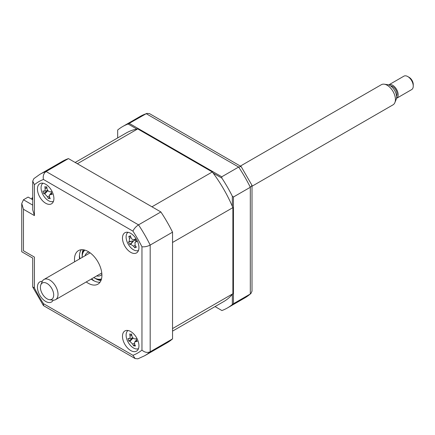 <?xml version="1.0" encoding="UTF-8"?>
<svg xmlns="http://www.w3.org/2000/svg" width="435" height="435" viewBox="0 0 435 435"><rect width="100%" height="100%" fill="white"/><g stroke="black" fill="none" stroke-linecap="round" stroke-linejoin="round"><path stroke-width="0.65" d="M136.884 129.054L128.124 123.997L146.22 113.698A104.743 60.476 -120 0 0 140.059 116.498L122.643 126.558A104.743 60.476 -120 0 0 117.678 130.022L117.678 137.933M129.347 123.437L221.768 176.795L238.641 167.056L146.22 113.698L146.878 113.394L140.059 116.498M232.344 206.342L232.344 196.223L233.437 197.006L250.31 187.267A104.743 60.476 -120 0 0 238.641 167.056L241.126 166.523L149.553 113.655L146.878 113.394M233.437 197.006L233.437 303.728L250.31 293.984L250.897 293.571L252.012 291.124L252.012 185.381L250.31 187.267L250.31 293.984A104.743 60.476 -120 0 1 244.802 297.921L227.38 307.975A104.743 60.476 -120 0 0 232.344 304.511L233.437 303.728M221.768 310.465L215.053 306.583L221.768 310.465M221.899 310.541A104.743 60.476 -120 0 0 227.38 307.975M232.344 294.392L232.344 304.511M232.344 196.223A104.743 60.476 -120 0 0 221.899 178.138L221.768 176.795M213.139 173.081L221.899 178.138M128.124 123.997A104.743 60.476 -120 0 0 122.643 126.558M241.126 166.523L252.012 185.381M130.712 350.539A11.636 6.721 -120 0 0 136.53 351.116A11.636 6.721 -120 0 0 138.314 341.79A11.636 6.721 -120 0 0 130.712 331.535A11.636 6.721 -120 0 0 124.888 330.959A11.636 6.721 -120 0 0 123.105 340.284A11.636 6.721 -120 0 0 130.712 350.539M130.712 252.343A11.636 6.721 -120 0 0 136.53 252.92A11.636 6.721 -120 0 0 138.314 243.595A11.636 6.721 -120 0 0 130.712 233.339A11.636 6.721 -120 0 0 124.888 232.763A11.636 6.721 -120 0 0 123.105 242.088A11.636 6.721 -120 0 0 130.712 252.343M45.675 203.248A11.636 6.721 -120 0 0 51.493 203.825A11.636 6.721 -120 0 0 53.277 194.499A11.636 6.721 -120 0 0 45.675 184.244A11.636 6.721 -120 0 0 39.857 183.668A11.636 6.721 -120 0 0 38.068 192.993A11.636 6.721 -120 0 0 45.675 203.248M42.287 281.325A11.636 6.721 -120 0 0 39.857 281.864A11.636 6.721 -120 0 0 38.068 291.189A11.636 6.721 -120 0 0 45.675 301.444A11.636 6.721 -120 0 0 51.493 302.021A11.636 6.721 -120 0 0 53.173 300.177M86.25 281.951A19.396 11.201 -120 0 0 88.191 283.228A19.396 11.201 -120 0 0 97.891 284.191A19.396 11.201 -120 0 0 100.866 268.645A19.396 11.201 -120 0 0 88.191 251.555A19.396 11.201 -120 0 0 78.496 250.593A19.396 11.201 -120 0 0 74.613 261.794M91.187 279.101A19.396 11.201 -120 0 0 93.128 280.379A19.396 11.201 -120 0 0 100.039 282.212M81.28 249.723A19.396 11.201 -120 0 0 79.551 258.939M134.431 344.917A11.636 6.721 -120 0 0 135.339 345.722M34.425 215.602L32.723 209.871L32.723 181.107L33.838 178.66L39.933 174.304L62.292 161.401A104.743 60.476 60 0 1 68.453 158.596L160.874 211.954L138.515 224.862C135.867 226.619 134.007 228.718 132.936 231.143L43.446 179.476A98.924 57.115 -120 0 0 34.425 184.685L34.425 215.602L23.452 209.268L21.75 203.531L23.452 199.768L32.723 205.119M68.453 158.596L46.094 171.504C43.641 173.375 42.76 176.034 43.446 179.476M160.874 211.954A104.743 60.476 60 0 1 172.543 232.165L150.184 245.074C147.334 246.487 144.594 247.053 141.957 246.765A98.924 57.115 -120 0 0 132.936 231.143M172.543 232.165L172.543 338.887L150.184 351.79C147.334 352.981 144.594 352.415 141.957 350.099L141.957 246.765M172.543 338.887A104.743 60.476 60 0 1 167.035 342.818L144.676 355.727A104.743 60.476 60 0 0 150.184 351.79L150.184 245.074A104.743 60.476 60 0 0 138.515 224.862L46.094 171.504A104.743 60.476 60 0 0 39.933 174.304M23.452 209.268L23.452 250.761C21.233 252.044 21.233 252.044 23.452 250.761L34.425 257.096C32.206 258.379 32.206 258.379 34.425 257.096L34.425 288.019A98.924 57.115 -120 0 0 43.446 303.641L132.936 355.308L135.182 358.57L137.862 358.831L144.676 355.727M32.723 181.107L34.425 184.685M32.723 199.73L28.117 197.077L23.452 199.768M34.425 288.019L32.723 286.844L32.723 258.08L21.75 251.745L21.75 203.531M43.446 303.641L43.609 305.702L135.182 358.57M79.474 255.149A23.278 13.436 -120 0 0 79.975 258.7M91.611 278.857A23.278 13.436 -120 0 0 94.438 281.064M137.721 128.901L77.37 163.745L151.951 206.804L212.302 171.961L137.721 128.901A97.369 56.218 -120 0 0 126.324 132.941L75.173 162.472M172.543 331.127L223.699 301.591A97.369 56.218 -120 0 0 232.888 293.745L172.543 328.583L172.543 242.464L232.888 207.625A97.369 56.218 -120 0 0 212.302 171.961M232.888 293.745L232.888 207.625M32.723 198.463L31.956 198.023L32.723 197.582M31.956 199.29L31.956 198.023M42.989 183.217A10.473 6.046 -120 0 0 42.412 193.548A10.473 6.046 -120 0 0 51.297 201.671A10.473 6.046 -120 0 0 53.456 201.34M48.013 190.372L43.658 193.477L42.907 190.954A26.502 3.757 -3.7 0 0 43.973 191.155C44.854 191.172 45.224 190.351 45.088 188.698A26.502 23.43 -67.9 0 1 44.903 186.566L45.838 187.24L46.762 187.104M45.838 187.24L46.714 186.745A26.502 14.991 86.6 0 0 47.067 188.899C47.497 190.573 48.388 191.52 49.753 191.737A26.502 3.757 -3.7 0 0 51.509 191.813L51.39 193.107L52.26 194.342A26.502 12.196 149.2 0 1 50.569 194.494L49.541 194.962L49.454 196.952A26.502 14.991 86.6 0 0 50.264 198.724L49.084 198.191L48.454 198.545A26.502 23.43 -67.9 0 1 47.475 196.75L44.789 193.912A26.502 12.196 149.2 0 1 43.658 193.477M49.563 197.207L48.454 198.545M43.973 191.155L44.25 191.161M85.032 255.78A13.191 7.612 60 0 1 87.359 252.643A13.191 7.612 60 0 1 89.039 252.077M93.797 277.595A16.682 9.63 -120 0 0 93.955 277.688A16.682 9.63 -120 0 0 101.502 278.889M94.498 278.003L93.955 277.688L94.498 278.003A17.454 10.081 60 0 0 101.317 279.569M84.89 250.114A16.682 9.63 -120 0 0 82.155 257.254A16.682 9.63 -120 0 0 82.155 257.438M82.155 257.254L82.155 256.623A17.454 10.081 60 0 1 84.211 249.935M101.882 274.316A13.191 7.612 60 0 1 100.545 275.491A13.191 7.612 60 0 1 96.668 275.937M128.026 232.312A10.473 6.046 -120 0 0 127.933 243.643A10.473 6.046 -120 0 0 138.488 250.435M135.301 247.123L134.948 247.874A26.502 24.974 -109 0 1 133.561 246.177L130.658 244.274A26.502 5.601 138.9 0 1 129.766 244.481L133.605 240.821L128.472 242.034A26.502 2.838 -14.7 0 1 129.249 241.604L129.445 238.364A26.502 24.974 -109 0 1 128.82 236.248L129.559 236.542L130.293 235.612A26.502 16.535 64.7 0 0 131.055 237.668C131.789 239.228 132.757 239.864 133.958 239.565A26.502 2.838 -14.7 0 1 135.475 239L135.698 240.424L136.764 241.447A26.502 5.601 138.9 0 1 135.367 242.235L134.942 242.578L135.171 245.476A26.502 16.535 64.7 0 0 136.421 247.232L135.084 247.281M129.766 244.481L128.472 242.034M133.605 240.821L129.249 241.604M135.138 239.375A4.573 2.643 60 0 1 134.676 240.305L133.686 240.783L130.658 244.274M135.437 239.321L133.681 239.642L135.437 239.293M134.676 240.305A4.573 2.643 60 0 1 135.785 240.571M130.707 334.515L131.549 333.966A26.502 15.317 83.9 0 0 131.963 336.119C132.436 337.788 133.344 338.702 134.692 338.849A26.502 2.936 -5.3 0 0 136.427 338.843L136.356 340.165L137.253 341.372A26.502 11.37 147.8 0 1 135.595 341.611L134.649 342.079L134.594 344.188A26.502 15.317 83.9 0 0 135.47 345.972L133.686 345.901A26.502 23.751 -71.9 0 1 132.653 344.107L129.924 341.377A26.502 11.37 147.8 0 1 128.814 341.024L127.988 338.49A26.502 2.936 -5.3 0 0 129.021 338.615C129.875 338.56 130.206 337.701 130.022 336.037A26.502 23.751 -71.9 0 1 129.771 333.89L130.707 334.515L131.62 334.368M128.026 330.502A10.473 6.046 -120 0 0 126.792 339.142A10.473 6.046 -120 0 0 138.488 348.625M134.763 344.547L133.904 345.575M136.052 338.849A4.573 2.643 60 0 1 136.313 339.131M133.105 337.837L128.814 341.024M52.999 297.997A9.396 5.427 -120 0 0 50.003 285.98A9.396 5.427 -120 0 0 41.091 284.3A9.396 5.427 -120 0 0 40.836 284.827A9.396 5.427 -120 0 0 42.347 293.859A9.396 5.427 -120 0 0 49.416 299.688A9.396 5.427 -120 0 0 52.999 297.997M40.836 284.827L42.103 281.733A11.636 6.721 60 0 1 42.418 281.081A11.636 6.721 60 0 1 43.968 279.487A11.636 6.721 60 0 1 54.593 284.62A11.636 6.721 60 0 1 57.159 298.046A11.636 6.721 60 0 1 55.609 299.644A11.636 6.721 60 0 1 52.722 300.134L49.416 299.688M252.012 186.251L393.012 104.846A11.636 6.721 -120 0 0 394.561 103.247A11.636 6.721 -120 0 0 394.877 102.595A11.636 6.721 -120 0 0 393.012 91.404A11.636 6.721 -120 0 0 384.252 84.194A11.636 6.721 -120 0 0 381.37 84.689L240.376 166.088M384.252 84.194L387.563 84.646A9.396 5.427 60 0 1 394.632 90.469A9.396 5.427 60 0 1 396.144 99.506L394.877 102.595M390.603 85.934A6.21 3.583 60 0 1 395.73 89.724A6.21 3.583 60 0 1 396.606 96.124A6.21 3.583 60 0 1 396.546 96.227M396.557 98.321L411.64 89.61A7.759 4.481 -120 0 0 412.679 88.544A7.759 4.481 -120 0 0 413.25 86.054A7.759 4.481 -120 0 0 407.764 76.555A7.759 4.481 -120 0 0 403.887 76.168L388.798 84.879A7.759 4.481 60 0 1 395.877 88.305A7.759 4.481 60 0 1 397.59 97.255A7.759 4.481 60 0 1 396.557 98.321A7.759 4.481 60 0 1 396.464 98.37M407.764 76.555L409.134 77.343A5.818 3.36 60 0 1 413.25 84.472L413.25 86.054M132.936 355.308A98.924 57.115 -120 0 0 141.957 350.099M100.936 280.602A19.396 11.201 60 0 1 95.874 278.797A19.396 11.201 60 0 1 95.167 278.367M82.177 255.862A19.396 11.201 60 0 1 83.128 249.75M49.226 195.989L47.475 196.75M47.861 190.65L44.789 193.912M46.893 187.915L45.088 188.698M51.537 193.466L50.569 194.494M130.989 237.51L129.445 238.364M136.302 241.159L135.367 242.235M135.084 245.335L133.561 246.177M136.546 340.589L135.595 341.611M134.344 343.346L132.653 344.107M133.001 338.06L129.924 341.377M131.783 335.244L130.022 336.037M250.897 293.571L244.802 297.921M32.804 287.192L43.353 305.462M44.278 191.155L47.768 190.519M49.541 194.962L51.335 192.841M135.078 247.281L135.818 246.411M129.559 236.542L130.56 236.363M134.942 242.578L136.209 241.082M134.649 342.079L136.334 340.088M129.255 338.604L132.887 337.946M90.132 252.833L43.968 279.487M101.768 272.99L55.609 299.644"/></g></svg>
